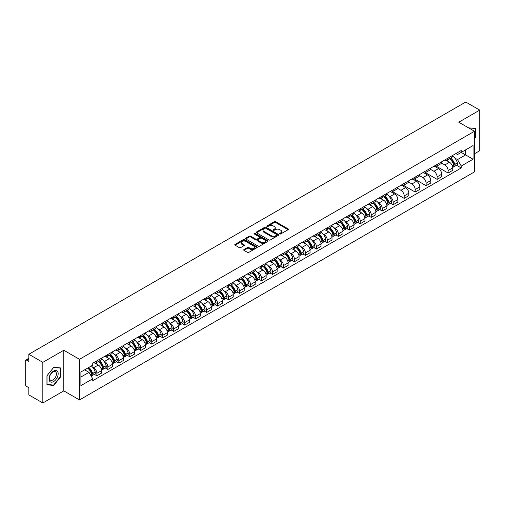 <?xml version="1.0" encoding="UTF-8"?>
<svg xmlns="http://www.w3.org/2000/svg" width="505" height="505" viewBox="0 0 505 505"><rect width="100%" height="100%" fill="white"/><g stroke="black" fill="none" stroke-linecap="round" stroke-linejoin="round"><path stroke-width="0.76" d="M279.82 233.929A0.682 0.398 0 0 0 280.786 233.929L288.121 229.693A0.978 0.562 0 0 0 288.405 229.295A0.978 0.562 0 0 0 288.121 228.891L275.692 221.72A0.978 0.562 0 0 0 274.31 221.72L266.975 225.956A0.682 0.398 0 0 0 267.94 226.511L268.887 225.962A3.125 1.805 0 0 1 273.306 225.962L274.348 226.562A3.125 1.805 0 0 1 275.263 227.837A3.125 1.805 0 0 1 274.348 229.112L273.394 229.661A0.682 0.398 0 0 0 274.36 230.217L275.313 229.674A3.125 1.805 0 0 1 279.732 229.674L280.767 230.267A3.125 1.805 0 0 1 281.683 231.549A3.125 1.805 0 0 1 280.767 232.824L279.82 233.367A0.682 0.398 0 0 0 279.82 233.929L279.82 233.367M243.991 249.546A0.978 0.562 0 0 0 243.707 249.943A0.978 0.562 0 0 0 243.991 250.347L247.482 252.361A0.978 0.562 0 0 0 248.864 252.361L257.013 247.652A0.978 0.562 0 0 0 257.298 247.254A0.978 0.562 0 0 0 257.013 246.857L244.578 239.679A0.978 0.562 0 0 0 243.202 239.679L235.052 244.382A0.978 0.562 0 0 0 234.762 244.78A0.978 0.562 0 0 0 235.052 245.184L239.263 247.614A0.978 0.562 0 0 0 240.645 247.614L244.13 245.6A0.978 0.562 0 0 0 244.42 245.203A0.978 0.562 0 0 0 244.13 244.805L242.04 243.599A2.613 1.509 0 0 1 241.276 242.533A2.613 1.509 0 0 1 242.892 241.137A2.613 1.509 0 0 1 245.739 241.466L253.92 246.188A2.613 1.509 0 0 1 254.684 247.254A2.613 1.509 0 0 1 253.074 248.649A2.613 1.509 0 0 1 250.227 248.321L248.864 247.532A0.978 0.562 0 0 0 247.482 247.532L243.991 249.546L243.991 250.347M79.493 359.308L63.807 350.249L42.837 362.356L28.835 354.27L465.749 102.023L479.75 110.109L458.786 122.21L474.473 131.268L79.493 359.308L79.493 399.928L474.473 171.889L474.473 131.268M268.957 239.957A0.978 0.562 0 0 0 270.339 239.957L278.489 235.254A0.978 0.562 0 0 0 278.773 234.857A0.978 0.562 0 0 0 278.489 234.459L266.059 227.282A0.978 0.562 0 0 0 264.677 227.282L256.527 231.984A0.978 0.562 0 0 0 256.243 232.382A0.978 0.562 0 0 0 256.527 232.78L268.957 239.957M254.419 234.074A0.682 0.398 0 0 1 255.113 234.175L267.738 241.459L259.602 246.156A0.978 0.562 0 0 1 258.219 246.156L245.79 238.979L245.79 238.183A0.978 0.562 0 0 0 245.506 238.581A0.978 0.562 0 0 0 245.79 238.979M245.79 238.183L249.274 236.17A0.978 0.562 0 0 1 250.657 236.17L255.7 239.08A0.978 0.562 0 0 0 257.083 239.08L259.393 237.748A0.978 0.562 0 0 0 259.677 237.35A0.978 0.562 0 0 0 259.393 236.946L254.148 233.916A0.682 0.398 0 0 1 255.113 233.361L267.751 240.658A0.978 0.562 0 0 1 268.035 241.055A0.978 0.562 0 0 1 267.751 241.453L267.751 240.658M42.837 362.356L42.837 402.977L28.835 394.891L28.835 387.701L26.658 386.445A1.988 1.149 -120 0 1 25.25 384.008L25.25 361.018A1.988 1.149 -120 0 1 25.66 360.103L28.835 358.272M474.473 153.772L479.75 150.73L479.75 110.109M42.837 402.977L63.807 390.87L79.493 399.928M28.835 354.27L28.835 361.46L26.658 360.204A1.988 1.149 -120 0 0 25.66 360.103M448.087 158.078A4.577 2.645 60 0 1 447.14 160.136L451.786 157.453A4.577 2.645 -120 0 0 452.733 155.401M441.503 163.008L444.854 164.946A4.577 2.645 60 0 1 448.093 170.551L452.733 167.868A4.577 2.645 -120 0 0 449.494 162.263L446.174 160.344M452.733 167.868L452.733 170.349L448.093 173.026L436.453 166.309M447.14 160.136A4.577 2.645 60 0 1 444.886 159.927M448.093 170.551L448.093 173.026M437.115 164.415A4.577 2.645 60 0 1 436.168 166.473L440.808 163.79A4.577 2.645 -120 0 0 441.755 161.733M425.475 172.647L437.115 179.363L441.755 176.681L441.755 174.206A4.577 2.645 -120 0 0 438.523 168.601L435.196 166.682M436.168 166.473A4.577 2.645 60 0 1 433.915 166.265M430.525 169.345L433.877 171.283A4.577 2.645 60 0 1 437.115 176.889L437.115 179.363M426.138 170.753A4.577 2.645 60 0 1 425.191 172.805L429.837 170.128A4.577 2.645 -120 0 0 430.784 168.07M414.498 178.978L426.138 185.701L430.784 183.018L430.784 180.544A4.577 2.645 -120 0 0 427.546 174.938L424.225 173.019M425.191 172.805A4.577 2.645 60 0 1 422.938 172.603M419.548 175.683L422.9 177.615A4.577 2.645 60 0 1 426.138 183.22L426.138 185.701M415.16 177.091A4.577 2.645 60 0 1 414.214 179.142L418.86 176.466A4.577 2.645 -120 0 0 419.806 174.408M403.52 185.316L415.16 192.039L419.806 189.356L419.806 186.882A4.577 2.645 -120 0 0 416.568 181.276L413.248 179.357M414.214 179.142A4.577 2.645 60 0 1 411.96 178.94M408.57 182.021L411.928 183.953A4.577 2.645 60 0 1 415.16 189.558L415.16 192.039M404.189 183.429A4.577 2.645 60 0 1 403.242 185.48L407.882 182.797A4.577 2.645 -120 0 0 408.829 180.746M392.549 191.654L404.189 198.377L408.829 195.694L408.829 193.213A4.577 2.645 -120 0 0 405.597 187.607L402.27 185.689M403.242 185.48A4.577 2.645 60 0 1 400.989 185.272M397.599 188.352L400.951 190.29A4.577 2.645 60 0 1 404.189 195.896L404.189 198.377M393.212 189.76A4.577 2.645 60 0 1 392.265 191.818L396.905 189.135A4.577 2.645 -120 0 0 397.858 187.084M390.693 203.256L393.212 204.708L397.858 202.032L397.858 199.551A4.577 2.645 -120 0 0 394.62 193.945L391.293 192.026M392.265 191.818A4.577 2.645 60 0 1 390.012 191.61M388.806 195.953L389.974 196.628A4.577 2.645 60 0 1 393.212 202.234L393.212 204.708M382.234 196.098A4.577 2.645 60 0 1 381.288 198.156L385.934 195.473A4.577 2.645 -120 0 0 386.88 193.421M379.716 209.594L382.234 211.046L386.88 208.369L386.88 205.889A4.577 2.645 -120 0 0 383.642 200.283L380.322 198.364M381.288 198.156A4.577 2.645 60 0 1 379.034 197.947M377.828 202.29L379.002 202.966A4.577 2.645 60 0 1 382.234 208.571L382.234 211.046M371.263 202.436A4.577 2.645 60 0 1 370.31 204.493L374.956 201.811A4.577 2.645 -120 0 0 375.903 199.753M368.745 215.932L371.263 217.384L375.903 214.701L375.903 212.226A4.577 2.645 -120 0 0 372.671 206.621L369.344 204.702M370.31 204.493A4.577 2.645 60 0 1 368.063 204.285M366.851 208.628L368.025 209.304A4.577 2.645 60 0 1 371.263 214.909L371.263 217.384M360.286 208.773A4.577 2.645 60 0 1 359.339 210.825L363.979 208.148A4.577 2.645 -120 0 0 364.926 206.09M357.767 222.269L360.286 223.721L364.932 221.038L364.932 218.564A4.577 2.645 -120 0 0 361.694 212.959L358.367 211.039M359.339 210.825A4.577 2.645 60 0 1 357.085 210.623M355.88 214.96L357.048 215.635A4.577 2.645 60 0 1 360.286 221.24L360.286 223.721M349.308 215.111A4.577 2.645 60 0 1 348.362 217.163L353.008 214.486A4.577 2.645 -120 0 0 353.954 212.428M346.79 228.601L349.308 230.059L353.954 227.376L353.954 224.902A4.577 2.645 -120 0 0 350.716 219.296L347.396 217.377M348.362 217.163A4.577 2.645 60 0 1 346.108 216.961M344.902 221.297L346.077 221.973A4.577 2.645 60 0 1 349.308 227.578L349.308 230.059M338.331 221.449A4.577 2.645 60 0 1 337.384 223.5L342.03 220.818A4.577 2.645 -120 0 0 342.977 218.766M335.819 234.939L338.337 236.397L342.977 233.714L342.977 231.233A4.577 2.645 -120 0 0 339.739 225.628L336.418 223.709M337.384 223.5A4.577 2.645 60 0 1 335.131 223.292M333.925 227.635L335.099 228.31A4.577 2.645 60 0 1 338.337 233.916L338.337 236.397M327.36 227.78A4.577 2.645 60 0 1 326.413 229.838L331.053 227.155A4.577 2.645 -120 0 0 332 225.104M324.841 241.276L327.36 242.728L332 240.052L332 237.571A4.577 2.645 -120 0 0 328.768 231.965L325.441 230.046M326.413 229.838A4.577 2.645 60 0 1 324.159 229.63M322.954 233.973L324.122 234.648A4.577 2.645 60 0 1 327.36 240.254L327.36 242.728M316.382 234.118A4.577 2.645 60 0 1 315.436 236.176L320.082 233.493A4.577 2.645 -120 0 0 321.029 231.441M313.864 247.614L316.382 249.066L321.029 246.389L321.029 243.909A4.577 2.645 -120 0 0 317.79 238.303L314.47 236.384M315.436 236.176A4.577 2.645 60 0 1 313.182 235.968M311.976 240.311L313.144 240.986A4.577 2.645 60 0 1 316.382 246.591L316.382 249.066M305.405 240.456A4.577 2.645 60 0 1 304.458 242.514L309.104 239.831A4.577 2.645 -120 0 0 310.051 237.773M302.893 253.952L305.405 255.404L310.051 252.721L310.051 250.246A4.577 2.645 -120 0 0 306.813 244.641L303.492 242.722M304.458 242.514A4.577 2.645 60 0 1 302.205 242.305M300.999 246.642L302.173 247.324A4.577 2.645 60 0 1 305.405 252.929L305.405 255.404M294.434 246.793A4.577 2.645 60 0 1 293.487 248.845L298.127 246.169A4.577 2.645 -120 0 0 299.074 244.111M291.915 260.29L294.434 261.741L299.074 259.059L299.074 256.584A4.577 2.645 -120 0 0 295.842 250.979L292.515 249.06M293.487 248.845A4.577 2.645 60 0 1 291.233 248.643M290.028 252.98L291.196 253.655A4.577 2.645 60 0 1 294.434 259.261L294.434 261.741M283.457 253.131A4.577 2.645 60 0 1 282.51 255.183L287.149 252.506A4.577 2.645 -120 0 0 288.102 250.448M280.938 266.621L283.457 268.079L288.102 265.396L288.102 262.922A4.577 2.645 -120 0 0 284.864 257.316L281.537 255.397M282.51 255.183A4.577 2.645 60 0 1 280.256 254.975M279.05 259.317L280.218 259.993A4.577 2.645 60 0 1 283.457 265.598L283.457 268.079M272.479 259.469A4.577 2.645 60 0 1 271.532 261.521L276.178 258.838A4.577 2.645 -120 0 0 277.125 256.786M269.96 272.959L272.479 274.417L277.125 271.734L277.125 269.253A4.577 2.645 -120 0 0 273.887 263.648L270.566 261.729M271.532 261.521A4.577 2.645 60 0 1 269.279 261.312M268.073 265.655L269.247 266.331A4.577 2.645 60 0 1 272.479 271.936L272.479 274.417M261.508 265.8A4.577 2.645 60 0 1 260.555 267.858L265.201 265.175A4.577 2.645 -120 0 0 266.148 263.124M258.989 279.297L261.508 280.748L266.148 278.072L266.148 275.591A4.577 2.645 -120 0 0 262.916 269.986L259.589 268.067M260.555 267.858A4.577 2.645 60 0 1 258.308 267.65M257.095 271.993L258.27 272.668A4.577 2.645 60 0 1 261.508 278.274L261.508 280.748M250.53 272.138A4.577 2.645 60 0 1 249.584 274.196L254.223 271.513A4.577 2.645 -120 0 0 255.17 269.462M248.012 285.634L250.53 287.086L255.177 284.41L255.177 281.929A4.577 2.645 -120 0 0 251.938 276.323L248.611 274.404M249.584 274.196A4.577 2.645 60 0 1 247.33 273.988M246.124 278.331L247.292 279.006A4.577 2.645 60 0 1 250.53 284.612L250.53 287.086M239.553 278.476A4.577 2.645 60 0 1 238.606 280.534L243.252 277.851A4.577 2.645 -120 0 0 244.199 275.793M237.034 291.972L239.553 293.424L244.199 290.741L244.199 288.267A4.577 2.645 -120 0 0 240.961 282.661L237.64 280.742M238.606 280.534A4.577 2.645 60 0 1 236.353 280.325M235.147 284.662L236.321 285.344A4.577 2.645 60 0 1 239.553 290.949L239.553 293.424M228.576 284.814A4.577 2.645 60 0 1 227.629 286.865L232.275 284.189A4.577 2.645 -120 0 0 233.222 282.131M226.063 298.31L228.582 299.762L233.222 297.079L233.222 294.604A4.577 2.645 -120 0 0 229.983 288.999L226.663 287.08M227.629 286.865A4.577 2.645 60 0 1 225.375 286.663M224.169 291L225.344 291.675A4.577 2.645 60 0 1 228.582 297.281L228.582 299.762M217.605 291.151A4.577 2.645 60 0 1 216.658 293.203L221.297 290.52A4.577 2.645 -120 0 0 222.244 288.469M215.086 304.641L217.605 306.099L222.244 303.417L222.244 300.942A4.577 2.645 -120 0 0 219.012 295.337L215.685 293.418M216.658 293.203A4.577 2.645 60 0 1 214.404 292.995M213.198 297.338L214.366 298.013A4.577 2.645 60 0 1 217.605 303.619L217.605 306.099M206.627 297.489A4.577 2.645 60 0 1 205.68 299.541L210.326 296.858A4.577 2.645 -120 0 0 211.273 294.806M204.108 310.979L206.627 312.437L211.273 309.754L211.273 307.274A4.577 2.645 -120 0 0 208.035 301.668L204.714 299.749M205.68 299.541A4.577 2.645 60 0 1 203.427 299.332M202.221 303.675L203.389 304.351A4.577 2.645 60 0 1 206.627 309.956L206.627 312.437M195.65 303.821A4.577 2.645 60 0 1 194.703 305.878L199.349 303.196A4.577 2.645 -120 0 0 200.296 301.144M193.137 317.317L195.65 318.769L200.296 316.092L200.296 313.611A4.577 2.645 -120 0 0 197.057 308.006L193.737 306.087M194.703 305.878A4.577 2.645 60 0 1 192.449 305.67M191.243 310.013L192.418 310.689A4.577 2.645 60 0 1 195.65 316.294L195.65 318.769M184.678 310.158A4.577 2.645 60 0 1 183.732 312.216L188.371 309.533A4.577 2.645 -120 0 0 189.318 307.482M182.16 323.654L184.678 325.106L189.318 322.43L189.318 319.949A4.577 2.645 -120 0 0 186.086 314.344L182.759 312.425M183.732 312.216A4.577 2.645 60 0 1 181.478 312.008M180.272 316.351L181.44 317.026A4.577 2.645 60 0 1 184.678 322.632L184.678 325.106M173.701 316.496A4.577 2.645 60 0 1 172.754 318.554L177.394 315.871A4.577 2.645 -120 0 0 178.347 313.813M171.182 329.992L173.701 331.444L178.347 328.761L178.347 326.287A4.577 2.645 -120 0 0 175.109 320.681L171.782 318.762M172.754 318.554A4.577 2.645 60 0 1 170.501 318.346M169.295 322.682L170.463 323.364A4.577 2.645 60 0 1 173.701 328.97L173.701 331.444M162.724 322.834A4.577 2.645 60 0 1 161.777 324.885L166.423 322.209A4.577 2.645 -120 0 0 167.37 320.151M160.205 336.33L162.724 337.782L167.37 335.099L167.37 332.625A4.577 2.645 -120 0 0 164.131 327.019L160.811 325.1M161.777 324.885A4.577 2.645 60 0 1 159.523 324.683M158.317 329.02L159.492 329.696A4.577 2.645 60 0 1 162.724 335.301L162.724 337.782M151.752 329.172A4.577 2.645 60 0 1 150.799 331.223L155.445 328.54A4.577 2.645 -120 0 0 156.392 326.489M149.234 342.661L151.752 344.12L156.392 341.437L156.392 338.956A4.577 2.645 -120 0 0 153.16 333.351L149.834 331.431M150.799 331.223A4.577 2.645 60 0 1 148.552 331.015M147.34 335.358L148.514 336.033A4.577 2.645 60 0 1 151.752 341.639L151.752 344.12M140.775 335.509A4.577 2.645 60 0 1 139.828 337.561L144.468 334.878A4.577 2.645 -120 0 0 145.421 332.827M138.256 348.999L140.775 350.457L145.421 347.775L145.421 345.294A4.577 2.645 -120 0 0 142.183 339.688L138.856 337.769M139.828 337.561A4.577 2.645 60 0 1 137.575 337.353M136.369 341.696L137.537 342.371A4.577 2.645 60 0 1 140.775 347.977L140.775 350.457M129.798 341.841A4.577 2.645 60 0 1 128.851 343.899L133.497 341.216A4.577 2.645 -120 0 0 134.444 339.164M127.279 355.337L129.798 356.789L134.444 354.112L134.444 351.631A4.577 2.645 -120 0 0 131.205 346.026L127.885 344.107M128.851 343.899A4.577 2.645 60 0 1 126.597 343.69M125.391 348.033L126.566 348.709A4.577 2.645 60 0 1 129.798 354.314L129.798 356.789M118.82 348.179A4.577 2.645 60 0 1 117.873 350.236L122.519 347.554A4.577 2.645 -120 0 0 123.466 345.496M116.308 361.675L118.826 363.127L123.466 360.45L123.466 357.969A4.577 2.645 -120 0 0 120.228 352.364L116.907 350.445M117.873 350.236A4.577 2.645 60 0 1 115.62 350.028M114.414 354.371L115.588 355.047A4.577 2.645 60 0 1 118.826 360.652L118.826 363.127M107.849 354.516A4.577 2.645 60 0 1 106.902 356.568L111.542 353.891A4.577 2.645 -120 0 0 112.489 351.834M105.33 368.012L107.849 369.464L112.489 366.781L112.489 364.307A4.577 2.645 -120 0 0 109.257 358.702L105.93 356.783M106.902 356.568A4.577 2.645 60 0 1 104.649 356.366M103.443 360.703L104.611 361.378A4.577 2.645 60 0 1 107.849 366.99L107.849 369.464M96.872 360.854A4.577 2.645 60 0 1 95.925 362.906L100.571 360.229A4.577 2.645 -120 0 0 101.518 358.171M94.353 374.35L96.872 375.802L101.518 373.119L101.518 370.645A4.577 2.645 -120 0 0 98.279 365.039L94.959 363.12M95.925 362.906A4.577 2.645 60 0 1 93.671 362.704M92.465 367.04L93.633 367.716A4.577 2.645 60 0 1 96.872 373.321L96.872 375.802M455.863 153.589L457.517 154.543L473.065 145.566L465.61 149.871L465.61 154.909L457.517 159.58L454.658 157.932M80.901 377.02L88.994 372.349L92.724 378.807L80.901 385.631L80.901 371.983L92.724 365.159L92.724 363.247L461.248 150.484L461.248 152.39L473.065 159.214L461.248 166.044L457.517 159.58M473.065 145.566L473.065 159.214M92.724 378.807L92.724 380.713L461.248 167.95L461.248 166.044M474.473 138.761L475.634 137.322L475.634 128.27L468.646 127.904M63.807 350.249L63.807 390.87M46.952 384.816L53.745 385.422L60.531 376.976L60.531 367.924L53.745 367.318L46.952 375.764L46.952 384.816M88.994 372.349L84.632 369.83M456.545 165.236L461.248 167.95M475.281 137.114L475.634 137.322M53.025 385.006L53.745 385.422M60.183 376.774L60.531 376.976M280.092 234.023L280.767 233.632A3.125 1.805 0 0 0 281.683 232.357L281.683 231.549M275.263 227.837L275.263 228.651A3.125 1.805 0 0 1 274.348 229.927L273.666 230.318M288.109 229.699L275.692 222.528A0.978 0.562 0 0 0 274.31 222.528L267.246 226.606M278.489 234.459L278.489 235.254L266.059 228.09A0.978 0.562 0 0 0 264.677 228.09L256.54 232.786L256.527 231.984M276.759 235.134A0.682 0.398 0 0 0 276.759 234.579L265.851 228.279A0.682 0.398 0 0 0 264.885 228.279L263.881 228.853A3.125 1.805 0 0 0 262.966 230.129A3.125 1.805 0 0 0 263.881 231.404L271.343 235.715A3.125 1.805 0 0 0 275.762 235.715L276.759 235.134L276.759 235.949A0.682 0.398 0 0 0 276.961 235.665L276.961 234.857M262.966 230.129L262.966 230.943A3.125 1.805 0 0 0 263.881 232.218L263.881 231.404M276.759 235.949L275.762 236.523A3.125 1.805 0 0 1 271.343 236.523L263.881 232.218M245.802 238.991L249.274 236.984L249.274 236.17M259.677 237.35L259.677 238.158A0.978 0.562 0 0 1 259.393 238.556L257.083 239.894A0.978 0.562 0 0 1 255.7 239.894L250.657 236.984A0.978 0.562 0 0 0 249.274 236.984M260.927 242.103A2.613 1.509 0 0 0 263.78 242.432A2.613 1.509 0 0 0 265.39 241.036A2.613 1.509 0 0 0 264.626 239.97L261.741 238.303A0.978 0.562 0 0 0 260.359 238.303L258.049 239.641A0.978 0.562 0 0 0 257.758 240.039A0.978 0.562 0 0 0 258.049 240.437L260.927 242.103L260.927 242.911A2.613 1.509 0 0 0 263.78 243.24A2.613 1.509 0 0 0 265.39 241.844L265.39 241.036M257.758 240.039L257.758 240.853A0.978 0.562 0 0 0 258.049 241.251L258.049 240.437M260.927 242.911L258.049 241.251M254.684 247.254L254.684 248.069A2.613 1.509 0 0 1 253.074 249.464A2.613 1.509 0 0 1 250.227 249.135L248.864 248.346A0.978 0.562 0 0 0 247.482 248.346L244.003 250.354M241.276 242.533L241.276 243.341A2.613 1.509 0 0 0 242.04 244.407L242.04 243.599M244.117 245.607L242.04 244.407M257.001 247.658L244.578 240.494A0.978 0.562 0 0 0 243.202 240.494L235.065 245.19M449.816 158.589A6.268 3.617 60 0 1 449.848 158.608A6.268 3.617 60 0 1 453.976 164.232L454.008 164.365A1.218 0.701 60 0 1 453.818 165.318A1.218 0.701 60 0 1 453.793 165.337M449.545 158.747A7.562 4.368 60 0 1 453.698 164.99L453.736 165.116A2.512 1.452 60 0 1 453.338 167.092L452.714 167.452M453.768 166.536A2.512 1.452 -120 0 0 454.462 166.442A2.512 1.452 -120 0 0 454.86 164.466L454.822 164.34A7.562 4.368 -120 0 0 450.668 158.097M452.638 156.203A7.562 4.368 60 0 1 457.391 162.856L457.429 162.982A2.512 1.452 60 0 1 457.031 164.958L454.462 166.442M446.963 160.224A7.562 4.368 60 0 1 448.541 161.714M452.221 161.726L453.181 162.282M468.659 127.916L475.281 128.447L475.281 137.221L474.473 138.225M474.845 128.194L475.281 128.447M57.564 371.364A6.47 3.737 120 0 0 51.314 373.037A6.47 3.737 120 0 0 49.642 381.218A6.47 3.737 120 0 0 55.891 379.539A6.47 3.737 120 0 0 57.564 371.364M55.96 372.185A4.898 2.828 120 0 0 55.411 371.68A4.898 2.828 120 0 0 50.853 373.965A4.898 2.828 120 0 0 49.963 379.646A4.898 2.828 120 0 0 50.513 380.158A4.898 2.828 120 0 0 55.07 377.873A4.898 2.828 120 0 0 55.96 372.185M53.606 385.062L47.028 384.469L47.028 375.701L53.606 367.52L60.183 368.107L60.183 376.875L53.606 385.062M59.748 367.855L60.183 368.107M383.964 196.609A6.268 3.617 60 0 1 383.996 196.628A6.268 3.617 60 0 1 388.118 202.252L388.156 202.385A1.218 0.701 60 0 1 387.966 203.338A1.218 0.701 60 0 1 387.935 203.357M383.693 196.767A7.562 4.368 60 0 1 387.846 203.01L387.884 203.136A2.512 1.452 60 0 1 387.486 205.112L386.862 205.472M387.916 204.557A2.512 1.452 -120 0 0 388.61 204.462A2.512 1.452 -120 0 0 389.008 202.486L388.97 202.36A7.562 4.368 -120 0 0 384.816 196.117M386.786 194.223A7.562 4.368 60 0 1 391.539 200.876L391.577 201.003A2.512 1.452 60 0 1 391.179 202.978L388.61 204.462M381.111 198.244A7.562 4.368 60 0 1 382.689 199.734M386.369 199.74L387.329 200.302M372.987 202.947A6.268 3.617 60 0 1 373.018 202.966A6.268 3.617 60 0 1 377.147 208.59L377.184 208.716A1.218 0.701 60 0 1 376.989 209.676A1.218 0.701 60 0 1 376.964 209.689M372.715 203.105A7.562 4.368 60 0 1 376.869 209.341L376.907 209.474A2.512 1.452 60 0 1 376.509 211.443L375.884 211.81M376.938 210.888A2.512 1.452 -120 0 0 377.633 210.793A2.512 1.452 -120 0 0 378.03 208.824L377.992 208.691A7.562 4.368 -120 0 0 373.839 202.454M375.808 200.561A7.562 4.368 60 0 1 380.562 207.214L380.6 207.34A2.512 1.452 60 0 1 380.202 209.316L377.633 210.793M370.133 204.582A7.562 4.368 60 0 1 371.712 206.072M375.392 206.078L376.358 206.633M362.016 209.285A6.268 3.617 60 0 1 362.047 209.304A6.268 3.617 60 0 1 366.169 214.928L366.207 215.054A1.218 0.701 60 0 1 366.011 216.014A1.218 0.701 60 0 1 365.986 216.026M361.738 209.442A7.562 4.368 60 0 1 365.891 215.679L365.929 215.812A2.512 1.452 60 0 1 365.532 217.781L364.907 218.141M365.961 217.226A2.512 1.452 -120 0 0 366.662 217.131A2.512 1.452 -120 0 0 367.059 215.162L367.021 215.029A7.562 4.368 -120 0 0 362.861 208.792M364.831 206.898A7.562 4.368 60 0 1 369.591 213.546L369.622 213.678A2.512 1.452 60 0 1 369.231 215.648L366.662 217.131M359.162 210.913A7.562 4.368 60 0 1 360.74 212.403M364.414 212.416L365.38 212.971M351.038 215.622A6.268 3.617 60 0 1 351.07 215.635A6.268 3.617 60 0 1 355.192 221.266L355.23 221.392A1.218 0.701 60 0 1 355.04 222.351A1.218 0.701 60 0 1 355.009 222.364M350.76 215.78A7.562 4.368 60 0 1 354.92 222.017L354.958 222.149A2.512 1.452 60 0 1 354.56 224.119L353.936 224.479M354.99 223.564A2.512 1.452 -120 0 0 355.684 223.469A2.512 1.452 -120 0 0 356.082 221.499L356.044 221.367A7.562 4.368 -120 0 0 351.89 215.13M353.86 213.23A7.562 4.368 60 0 1 358.613 219.883L358.651 220.016A2.512 1.452 60 0 1 358.253 221.985L355.684 223.469M348.185 217.251A7.562 4.368 60 0 1 349.763 218.741M353.437 218.753L354.403 219.309M340.061 221.954A6.268 3.617 60 0 1 340.092 221.973A6.268 3.617 60 0 1 344.221 227.597L344.252 227.73A1.218 0.701 60 0 1 344.063 228.689A1.218 0.701 60 0 1 344.038 228.702M339.789 222.112A7.562 4.368 60 0 1 343.943 228.355L343.981 228.481A2.512 1.452 60 0 1 343.583 230.457L342.958 230.817M344.012 229.901A2.512 1.452 -120 0 0 344.707 229.807A2.512 1.452 -120 0 0 345.104 227.831L345.066 227.704A7.562 4.368 -120 0 0 340.913 221.468M342.882 219.568A7.562 4.368 60 0 1 347.636 226.221L347.674 226.354A2.512 1.452 60 0 1 347.276 228.323L344.707 229.807M337.207 223.589A7.562 4.368 60 0 1 338.786 225.078M342.466 225.091L343.425 225.647M329.083 228.292A6.268 3.617 60 0 1 329.115 228.31A6.268 3.617 60 0 1 333.243 233.935L333.281 234.067A1.218 0.701 60 0 1 333.085 235.021A1.218 0.701 60 0 1 333.06 235.04M328.812 228.449A7.562 4.368 60 0 1 332.965 234.692L333.003 234.819A2.512 1.452 60 0 1 332.606 236.794L331.981 237.154M333.035 236.239A2.512 1.452 -120 0 0 333.736 236.144A2.512 1.452 -120 0 0 334.133 234.168L334.095 234.042A7.562 4.368 -120 0 0 329.935 227.799M331.905 225.905A7.562 4.368 60 0 1 336.658 232.559L336.696 232.685A2.512 1.452 60 0 1 336.298 234.661L333.736 236.144M326.23 229.927A7.562 4.368 60 0 1 327.814 231.416M331.488 231.429L332.454 231.984M318.112 234.629A6.268 3.617 60 0 1 318.144 234.648A6.268 3.617 60 0 1 322.266 240.273L322.304 240.405A1.218 0.701 60 0 1 322.114 241.358A1.218 0.701 60 0 1 322.083 241.371M317.834 234.787A7.562 4.368 60 0 1 321.994 241.03L322.032 241.156A2.512 1.452 60 0 1 321.635 243.132L321.01 243.492M322.064 242.577A2.512 1.452 -120 0 0 322.758 242.482A2.512 1.452 -120 0 0 323.156 240.506L323.118 240.38A7.562 4.368 -120 0 0 318.964 234.137M320.934 232.243A7.562 4.368 60 0 1 325.687 238.897L325.725 239.023A2.512 1.452 60 0 1 325.327 240.999L322.758 242.482M315.259 236.264A7.562 4.368 60 0 1 316.837 237.754M320.511 237.76L321.477 238.322M307.135 240.967A6.268 3.617 60 0 1 307.166 240.986A6.268 3.617 60 0 1 311.288 246.61L311.326 246.737A1.218 0.701 60 0 1 311.137 247.696A1.218 0.701 60 0 1 311.105 247.709M306.863 241.125A7.562 4.368 60 0 1 311.017 247.362L311.055 247.494A2.512 1.452 60 0 1 310.657 249.464L310.032 249.83M311.086 248.908A2.512 1.452 -120 0 0 311.781 248.814A2.512 1.452 -120 0 0 312.178 246.844L312.14 246.711A7.562 4.368 -120 0 0 307.987 240.475M309.956 238.581A7.562 4.368 60 0 1 314.71 245.234L314.748 245.361A2.512 1.452 60 0 1 314.35 247.336L311.781 248.814M304.281 242.596A7.562 4.368 60 0 1 305.86 244.092M309.54 244.098L310.499 244.654M296.157 247.305A6.268 3.617 60 0 1 296.189 247.324A6.268 3.617 60 0 1 300.317 252.948L300.355 253.074A1.218 0.701 60 0 1 300.159 254.034A1.218 0.701 60 0 1 300.134 254.047M295.886 247.463A7.562 4.368 60 0 1 300.039 253.699L300.077 253.832A2.512 1.452 60 0 1 299.68 255.801L299.055 256.161M300.109 255.246A2.512 1.452 -120 0 0 300.81 255.151A2.512 1.452 -120 0 0 301.201 253.182L301.169 253.049A7.562 4.368 -120 0 0 297.009 246.812M298.979 244.912A7.562 4.368 60 0 1 303.732 251.566L303.77 251.698A2.512 1.452 60 0 1 303.372 253.668L300.81 255.151M293.304 248.933A7.562 4.368 60 0 1 294.888 250.423M298.562 250.436L299.528 250.991M285.186 253.643A6.268 3.617 60 0 1 285.218 253.655A6.268 3.617 60 0 1 289.34 259.28L289.378 259.412A1.218 0.701 60 0 1 289.182 260.372A1.218 0.701 60 0 1 289.157 260.384M284.908 253.8A7.562 4.368 60 0 1 289.068 260.037L289.1 260.17A2.512 1.452 60 0 1 288.709 262.139L288.084 262.499M289.138 261.584A2.512 1.452 -120 0 0 289.832 261.489A2.512 1.452 -120 0 0 290.23 259.519L290.192 259.387A7.562 4.368 -120 0 0 286.038 253.15M288.008 251.25A7.562 4.368 60 0 1 292.761 257.904L292.799 258.036A2.512 1.452 60 0 1 292.401 260.006L289.832 261.489M282.333 255.271A7.562 4.368 60 0 1 283.911 256.761M287.585 256.774L288.551 257.329M274.209 259.974A6.268 3.617 60 0 1 274.24 259.993A6.268 3.617 60 0 1 278.362 265.617L278.4 265.75A1.218 0.701 60 0 1 278.211 266.709A1.218 0.701 60 0 1 278.179 266.722M273.937 260.132A7.562 4.368 60 0 1 278.091 266.375L278.129 266.501A2.512 1.452 60 0 1 277.731 268.477L277.106 268.837M278.16 267.921A2.512 1.452 -120 0 0 278.855 267.827A2.512 1.452 -120 0 0 279.252 265.851L279.214 265.725A7.562 4.368 -120 0 0 275.061 259.482M277.03 257.588A7.562 4.368 60 0 1 281.784 264.241L281.822 264.374A2.512 1.452 60 0 1 281.424 266.343L278.855 267.827M271.355 261.609A7.562 4.368 60 0 1 272.934 263.099M276.614 263.111L277.573 263.667M263.231 266.312A6.268 3.617 60 0 1 263.263 266.331A6.268 3.617 60 0 1 267.391 271.955L267.429 272.088A1.218 0.701 60 0 1 267.233 273.041A1.218 0.701 60 0 1 267.208 273.06M262.96 266.47A7.562 4.368 60 0 1 267.113 272.713L267.151 272.839A2.512 1.452 60 0 1 266.754 274.815L266.129 275.175M267.183 274.259A2.512 1.452 -120 0 0 267.877 274.164A2.512 1.452 -120 0 0 268.275 272.189L268.237 272.062A7.562 4.368 -120 0 0 264.083 265.819M266.053 263.926A7.562 4.368 60 0 1 270.806 270.579L270.844 270.705A2.512 1.452 60 0 1 270.446 272.681L267.877 274.164M260.378 267.947A7.562 4.368 60 0 1 261.956 269.436M265.636 269.449L266.602 270.005M252.26 272.649A6.268 3.617 60 0 1 252.292 272.668A6.268 3.617 60 0 1 256.414 278.293L256.452 278.425A1.218 0.701 60 0 1 256.256 279.379A1.218 0.701 60 0 1 256.231 279.391M251.982 272.807A7.562 4.368 60 0 1 256.136 279.044L256.174 279.177A2.512 1.452 60 0 1 255.776 281.152L255.151 281.512M256.205 280.597A2.512 1.452 -120 0 0 256.906 280.502A2.512 1.452 -120 0 0 257.304 278.526L257.266 278.4A7.562 4.368 -120 0 0 253.106 272.157M255.075 270.263A7.562 4.368 60 0 1 259.835 276.917L259.867 277.043A2.512 1.452 60 0 1 259.475 279.019L256.906 280.502M249.407 274.284A7.562 4.368 60 0 1 250.985 275.774M254.659 275.78L255.625 276.342M241.283 278.987A6.268 3.617 60 0 1 241.314 279.006A6.268 3.617 60 0 1 245.436 284.631L245.474 284.757A1.218 0.701 60 0 1 245.285 285.716A1.218 0.701 60 0 1 245.253 285.729M241.005 279.145A7.562 4.368 60 0 1 245.165 285.382L245.203 285.514A2.512 1.452 60 0 1 244.805 287.484L244.18 287.85M245.234 286.928A2.512 1.452 -120 0 0 245.929 286.834A2.512 1.452 -120 0 0 246.326 284.864L246.288 284.732A7.562 4.368 -120 0 0 242.135 278.495M244.104 276.601A7.562 4.368 60 0 1 248.858 283.248L248.896 283.381A2.512 1.452 60 0 1 248.498 285.357L245.929 286.834M238.429 280.616A7.562 4.368 60 0 1 240.008 282.112M243.681 282.118L244.647 282.674M230.305 285.325A6.268 3.617 60 0 1 230.337 285.344A6.268 3.617 60 0 1 234.465 290.968L234.497 291.095A1.218 0.701 60 0 1 234.307 292.054A1.218 0.701 60 0 1 234.282 292.067M230.034 285.483A7.562 4.368 60 0 1 234.187 291.72L234.225 291.852A2.512 1.452 60 0 1 233.828 293.822L233.203 294.181M234.257 293.266A2.512 1.452 -120 0 0 234.951 293.171A2.512 1.452 -120 0 0 235.349 291.202L235.311 291.069A7.562 4.368 -120 0 0 231.157 284.833M233.127 282.933A7.562 4.368 60 0 1 237.88 289.586L237.918 289.718A2.512 1.452 60 0 1 237.52 291.688L234.951 293.171M227.452 286.954A7.562 4.368 60 0 1 229.03 288.443M232.71 288.456L233.67 289.011M219.328 291.663A6.268 3.617 60 0 1 219.359 291.675A6.268 3.617 60 0 1 223.488 297.3L223.526 297.432A1.218 0.701 60 0 1 223.33 298.392A1.218 0.701 60 0 1 223.305 298.404M219.056 291.821A7.562 4.368 60 0 1 223.21 298.057L223.248 298.19A2.512 1.452 60 0 1 222.85 300.159L222.225 300.519M223.279 299.604A2.512 1.452 -120 0 0 223.98 299.509A2.512 1.452 -120 0 0 224.378 297.54L224.34 297.407A7.562 4.368 -120 0 0 220.18 291.17M222.149 289.27A7.562 4.368 60 0 1 226.903 295.924L226.941 296.056A2.512 1.452 60 0 1 226.543 298.026L223.98 299.509M216.475 293.291A7.562 4.368 60 0 1 218.059 294.781M221.733 294.794L222.699 295.349M208.357 297.994A6.268 3.617 60 0 1 208.388 298.013A6.268 3.617 60 0 1 212.51 303.638L212.548 303.77A1.218 0.701 60 0 1 212.359 304.723A1.218 0.701 60 0 1 212.327 304.742M208.079 298.152A7.562 4.368 60 0 1 212.239 304.395L212.277 304.521A2.512 1.452 60 0 1 211.879 306.497L211.254 306.857M212.308 305.942A2.512 1.452 -120 0 0 213.003 305.847A2.512 1.452 -120 0 0 213.4 303.871L213.362 303.745A7.562 4.368 -120 0 0 209.209 297.502M211.178 295.608A7.562 4.368 60 0 1 215.932 302.261L215.97 302.394A2.512 1.452 60 0 1 215.572 304.363L213.003 305.847M205.503 299.629A7.562 4.368 60 0 1 207.082 301.119M210.755 301.132L211.721 301.687M197.379 304.332A6.268 3.617 60 0 1 197.411 304.351A6.268 3.617 60 0 1 201.533 309.975L201.571 310.108A1.218 0.701 60 0 1 201.381 311.061A1.218 0.701 60 0 1 201.35 311.08M197.108 304.49A7.562 4.368 60 0 1 201.261 310.733L201.299 310.859A2.512 1.452 60 0 1 200.902 312.835L200.277 313.195M201.331 312.279A2.512 1.452 -120 0 0 202.025 312.185A2.512 1.452 -120 0 0 202.423 310.209L202.385 310.083A7.562 4.368 -120 0 0 198.231 303.84M200.201 301.946A7.562 4.368 60 0 1 204.954 308.599L204.992 308.725A2.512 1.452 60 0 1 204.594 310.701L202.025 312.185M194.526 305.967A7.562 4.368 60 0 1 196.104 307.457M199.784 307.469L200.744 308.025M186.402 310.67A6.268 3.617 60 0 1 186.433 310.689A6.268 3.617 60 0 1 190.562 316.313L190.6 316.446A1.218 0.701 60 0 1 190.404 317.399A1.218 0.701 60 0 1 190.379 317.411M186.13 310.827A7.562 4.368 60 0 1 190.284 317.064L190.322 317.197A2.512 1.452 60 0 1 189.924 319.173L189.299 319.532M190.353 318.617A2.512 1.452 -120 0 0 191.054 318.522A2.512 1.452 -120 0 0 191.445 316.547L191.414 316.42A7.562 4.368 -120 0 0 187.254 310.177M189.224 308.284A7.562 4.368 60 0 1 193.977 314.937L194.015 315.063A2.512 1.452 60 0 1 193.617 317.039L191.054 318.522M183.549 312.305A7.562 4.368 60 0 1 185.133 313.794M188.807 313.801L189.773 314.363M175.431 317.007A6.268 3.617 60 0 1 175.462 317.026A6.268 3.617 60 0 1 179.584 322.651L179.622 322.777A1.218 0.701 60 0 1 179.427 323.737A1.218 0.701 60 0 1 179.401 323.749M175.153 317.165A7.562 4.368 60 0 1 179.313 323.402L179.344 323.535A2.512 1.452 60 0 1 178.953 325.504L178.328 325.87M179.382 324.949A2.512 1.452 -120 0 0 180.077 324.854A2.512 1.452 -120 0 0 180.474 322.884L180.436 322.752A7.562 4.368 -120 0 0 176.283 316.515M178.252 314.621A7.562 4.368 60 0 1 183.006 321.268L183.044 321.401A2.512 1.452 60 0 1 182.646 323.377L180.077 324.854M172.577 318.636A7.562 4.368 60 0 1 174.156 320.132M177.829 320.138L178.795 320.694M164.453 323.345A6.268 3.617 60 0 1 164.485 323.364A6.268 3.617 60 0 1 168.607 328.989L168.645 329.115A1.218 0.701 60 0 1 168.455 330.074A1.218 0.701 60 0 1 168.424 330.087M164.182 323.503A7.562 4.368 60 0 1 168.335 329.74L168.373 329.872A2.512 1.452 60 0 1 167.976 331.842L167.351 332.202M168.405 331.286A2.512 1.452 -120 0 0 169.099 331.192A2.512 1.452 -120 0 0 169.497 329.222L169.459 329.09A7.562 4.368 -120 0 0 165.305 322.853M167.275 320.953A7.562 4.368 60 0 1 172.028 327.606L172.066 327.739A2.512 1.452 60 0 1 171.668 329.708L169.099 331.192M161.6 324.974A7.562 4.368 60 0 1 163.178 326.464M166.858 326.476L167.818 327.032M153.476 329.677A6.268 3.617 60 0 1 153.507 329.696A6.268 3.617 60 0 1 157.636 335.32L157.674 335.453A1.218 0.701 60 0 1 157.478 336.412A1.218 0.701 60 0 1 157.453 336.425M153.204 329.841A7.562 4.368 60 0 1 157.358 336.077L157.396 336.21A2.512 1.452 60 0 1 156.998 338.18L156.373 338.539M157.427 337.624A2.512 1.452 -120 0 0 158.122 337.529A2.512 1.452 -120 0 0 158.519 335.56L158.482 335.427A7.562 4.368 -120 0 0 154.328 329.191M156.297 327.291A7.562 4.368 60 0 1 161.051 333.944L161.089 334.076A2.512 1.452 60 0 1 160.691 336.046L158.122 337.529M150.623 331.312A7.562 4.368 60 0 1 152.201 332.801M155.881 332.814L156.847 333.369M142.505 336.014A6.268 3.617 60 0 1 142.536 336.033A6.268 3.617 60 0 1 146.658 341.658L146.696 341.79A1.218 0.701 60 0 1 146.501 342.743A1.218 0.701 60 0 1 146.475 342.762M142.227 336.172A7.562 4.368 60 0 1 146.381 342.415L146.418 342.541A2.512 1.452 60 0 1 146.021 344.517L145.396 344.877M146.456 343.962A2.512 1.452 -120 0 0 147.151 343.867A2.512 1.452 -120 0 0 147.548 341.891L147.511 341.765A7.562 4.368 -120 0 0 143.351 335.522M145.32 333.628A7.562 4.368 60 0 1 150.08 340.282L150.111 340.414A2.512 1.452 60 0 1 149.72 342.384L147.151 343.867M139.651 337.649A7.562 4.368 60 0 1 141.23 339.139M144.903 339.152L145.869 339.707M131.527 342.352A6.268 3.617 60 0 1 131.559 342.371A6.268 3.617 60 0 1 135.681 347.995L135.719 348.128A1.218 0.701 60 0 1 135.529 349.081A1.218 0.701 60 0 1 135.498 349.1M131.249 342.51A7.562 4.368 60 0 1 135.409 348.753L135.447 348.879A2.512 1.452 60 0 1 135.05 350.855L134.425 351.215M135.479 350.3A2.512 1.452 -120 0 0 136.173 350.205A2.512 1.452 -120 0 0 136.571 348.229L136.533 348.103A7.562 4.368 -120 0 0 132.379 341.86M134.349 339.966A7.562 4.368 60 0 1 139.102 346.619L139.14 346.746A2.512 1.452 60 0 1 138.742 348.721L136.173 350.205M128.674 343.987A7.562 4.368 60 0 1 130.252 345.477M133.926 345.489L134.892 346.045M120.55 348.69A6.268 3.617 60 0 1 120.581 348.709A6.268 3.617 60 0 1 124.71 354.333L124.741 354.466A1.218 0.701 60 0 1 124.552 355.419A1.218 0.701 60 0 1 124.527 355.432M120.278 348.848A7.562 4.368 60 0 1 124.432 355.084L124.47 355.217A2.512 1.452 60 0 1 124.072 357.193L123.447 357.553M124.501 356.637A2.512 1.452 -120 0 0 125.196 356.543A2.512 1.452 -120 0 0 125.594 354.567L125.556 354.434A7.562 4.368 -120 0 0 121.402 348.197M123.371 346.304A7.562 4.368 60 0 1 128.125 352.957L128.163 353.083A2.512 1.452 60 0 1 127.765 355.059L125.196 356.543M117.697 350.325A7.562 4.368 60 0 1 119.275 351.815M122.955 351.821L123.914 352.383M109.572 355.028A6.268 3.617 60 0 1 109.604 355.047A6.268 3.617 60 0 1 113.732 360.671L113.77 360.797A1.218 0.701 60 0 1 113.574 361.757A1.218 0.701 60 0 1 113.549 361.769M109.301 355.185A7.562 4.368 60 0 1 113.455 361.422L113.492 361.555A2.512 1.452 60 0 1 113.095 363.524L112.47 363.884M113.524 362.969A2.512 1.452 -120 0 0 114.225 362.874A2.512 1.452 -120 0 0 114.622 360.905L114.585 360.772A7.562 4.368 -120 0 0 110.425 354.535M112.394 352.641A7.562 4.368 60 0 1 117.147 359.289L117.185 359.421A2.512 1.452 60 0 1 116.788 361.397L114.225 362.874M106.719 356.656A7.562 4.368 60 0 1 108.304 358.152M111.977 358.159L112.943 358.714M98.601 361.365A6.268 3.617 60 0 1 98.633 361.378A6.268 3.617 60 0 1 102.755 367.009L102.793 367.135A1.218 0.701 60 0 1 102.603 368.094A1.218 0.701 60 0 1 102.572 368.107M98.323 361.523A7.562 4.368 60 0 1 102.483 367.76L102.521 367.892A2.512 1.452 60 0 1 102.124 369.862L101.499 370.222M102.553 369.306A2.512 1.452 -120 0 0 103.247 369.212A2.512 1.452 -120 0 0 103.645 367.242L103.607 367.11A7.562 4.368 -120 0 0 99.453 360.873M101.423 358.973A7.562 4.368 60 0 1 106.176 365.626L106.214 365.759A2.512 1.452 60 0 1 105.816 367.728L103.247 369.212M95.748 362.994A7.562 4.368 60 0 1 97.326 364.484M101 364.496L101.966 365.052M87.965 367.905A6.268 3.617 60 0 1 91.777 373.34L91.815 373.473A1.218 0.701 60 0 1 91.626 374.432A1.218 0.701 60 0 1 91.594 374.445M87.643 368.088A7.562 4.368 60 0 1 91.506 374.098L91.544 374.23A2.512 1.452 60 0 1 91.197 376.168M91.575 375.644A2.512 1.452 -120 0 0 92.27 375.55A2.512 1.452 -120 0 0 92.668 373.58L92.63 373.447A7.562 4.368 -120 0 0 88.773 367.438M91.336 365.955A7.562 4.368 60 0 1 95.199 371.964L95.237 372.097A2.512 1.452 60 0 1 94.839 374.066L92.27 375.55M85.074 369.572A7.562 4.368 60 0 1 86.349 370.822M90.029 370.834L90.988 371.39M107.849 366.99L112.489 364.307M118.826 360.652L123.466 357.969M129.798 354.314L134.444 351.631M140.775 347.977L145.421 345.294M151.752 341.639L156.392 338.956M162.724 335.301L167.37 332.625M173.701 328.97L178.347 326.287M184.678 322.632L189.318 319.949M195.65 316.294L200.296 313.611M206.627 309.956L211.273 307.274M217.605 303.619L222.244 300.942M228.582 297.281L233.222 294.604M239.553 290.949L244.199 288.267M250.53 284.612L255.177 281.929M261.508 278.274L266.148 275.591M272.479 271.936L277.125 269.253M283.457 265.598L288.102 262.922M294.434 259.261L299.074 256.584M305.405 252.929L310.051 250.246M316.382 246.591L321.029 243.909M327.36 240.254L332 237.571M338.337 233.916L342.977 231.233M349.308 227.578L353.954 224.902M360.286 221.24L364.932 218.564M371.263 214.909L375.903 212.226M382.234 208.571L386.88 205.889M393.212 202.234L397.858 199.551M404.189 195.896L408.829 193.213M415.16 189.558L419.806 186.882M426.138 183.22L430.784 180.544M437.115 176.889L441.755 174.206M96.872 373.321L101.518 370.645M93.633 367.716L98.279 365.039M104.611 361.378L109.257 358.702M115.588 355.047L120.228 352.364M126.566 348.709L131.205 346.026M137.537 342.371L142.183 339.688M148.514 336.033L153.16 333.351M159.492 329.696L164.131 327.019M170.463 323.364L175.109 320.681M181.44 317.026L186.086 314.344M192.418 310.689L197.057 308.006M203.389 304.351L208.035 301.668M214.366 298.013L219.012 295.337M225.344 291.675L229.983 288.999M236.321 285.344L240.961 282.661M247.292 279.006L251.938 276.323M258.27 272.668L262.916 269.986M269.247 266.331L273.887 263.648M280.218 259.993L284.864 257.316M291.196 253.655L295.842 250.979M302.173 247.324L306.813 244.641M313.144 240.986L317.79 238.303M324.122 234.648L328.768 231.965M335.099 228.31L339.739 225.628M346.077 221.973L350.716 219.296M357.048 215.635L361.694 212.959M368.025 209.304L372.671 206.621M379.002 202.966L383.642 200.283M389.974 196.628L394.62 193.945M400.951 190.29L405.597 187.607M411.928 183.953L416.568 181.276M422.9 177.615L427.546 174.938M433.877 171.283L438.523 168.601M444.854 164.946L449.494 162.263M28.835 358.941L26.658 360.204M280.767 233.632L280.767 232.824M273.394 230.217L273.394 229.661M274.348 229.927L274.348 229.112M266.975 226.511L266.975 225.956M274.31 222.528L274.31 221.72M275.692 222.528L275.692 221.72M288.121 229.693L288.121 228.891M264.677 228.09L264.677 227.282M266.059 228.09L266.059 227.282M271.343 236.523L271.343 235.715M275.762 236.523L275.762 235.715M250.657 236.984L250.657 236.17M255.7 239.894L255.7 239.08M257.083 239.894L257.083 239.08M259.393 238.556L259.393 237.748M255.113 234.175L255.113 233.361M247.482 248.346L247.482 247.532M248.864 248.346L248.864 247.532M250.227 249.135L250.227 248.321M244.13 245.6L244.13 244.805M235.052 245.184L235.052 244.382M243.202 240.494L243.202 239.679M244.578 240.494L244.578 239.679M257.013 247.652L257.013 246.857M452.36 165.911L453.736 165.116M454.86 164.466L457.429 162.982M454.822 164.34L457.391 162.856M452.316 165.785L454.071 164.763M386.508 203.932L387.884 203.136M389.008 202.486L391.577 201.003M388.97 202.36L391.539 200.876M386.458 203.805L388.219 202.783M375.531 210.269L376.907 209.474M378.03 208.824L380.6 207.34M377.992 208.691L380.562 207.214M376.869 209.335L377.241 209.12M375.486 210.143L376.869 209.341M364.553 216.607L365.929 215.812M367.059 215.162L369.622 213.678M367.021 215.029L369.591 213.546M364.509 216.481L366.264 215.452M353.582 222.939L354.958 222.149M356.082 221.499L358.651 220.016M356.044 221.367L358.613 219.883M353.532 222.819L355.293 221.79M342.605 229.276L343.981 228.481M345.104 227.831L347.674 226.354M345.066 227.704L347.636 226.221M342.56 229.156L344.315 228.127M331.627 235.614L333.003 234.819M334.133 234.168L336.696 232.685M334.095 234.042L336.658 232.559M332.965 234.68L333.338 234.465M331.583 235.488L332.965 234.692M320.656 241.952L322.032 241.156M323.156 240.506L325.725 239.023M323.118 240.38L325.687 238.897M321.988 241.018L322.36 240.803M320.606 241.826L321.994 241.03M309.679 248.29L311.055 247.494M312.178 246.844L314.748 245.361M312.14 246.711L314.71 245.234M309.634 248.163L311.389 247.141M298.701 254.627L300.077 253.832M301.201 253.182L303.77 251.698M301.169 253.049L303.732 251.566M298.657 254.501L300.412 253.472M287.724 260.959L289.1 260.17M290.23 259.519L292.799 258.036M290.192 259.387L292.761 257.904M289.062 260.031L289.434 259.81M287.68 260.839L289.068 260.037M276.753 267.296L278.129 266.501M279.252 265.851L281.822 264.374M279.214 265.725L281.784 264.241M278.085 266.362L278.463 266.148M276.702 267.17L278.091 266.375M265.775 273.634L267.151 272.839M268.275 272.189L270.844 270.705M268.237 272.062L270.806 270.579M265.731 273.508L267.486 272.485M254.798 279.972L256.174 279.177M257.304 278.526L259.867 277.043M257.266 278.4L259.835 276.917M254.754 279.846L256.508 278.823M243.827 286.31L245.203 285.514M246.326 284.864L248.896 283.381M246.288 284.732L248.858 283.248M245.159 285.375L245.537 285.161M243.776 286.183L245.165 285.382M232.849 292.647L234.225 291.852M235.349 291.202L237.918 289.718M235.311 291.069L237.88 289.586M234.187 291.713L234.56 291.492M232.805 292.521L234.187 291.72M221.872 298.979L223.248 298.19M224.378 297.54L226.941 296.056M224.34 297.407L226.903 295.924M221.828 298.859L223.582 297.83M210.901 305.317L212.277 304.521M213.4 303.871L215.97 302.394M213.362 303.745L215.932 302.261M210.85 305.19L212.605 304.168M199.923 311.654L201.299 310.859M202.423 310.209L204.992 308.725M202.385 310.083L204.954 308.599M199.879 311.528L201.634 310.506M188.946 317.992L190.322 317.197M191.445 316.547L194.015 315.063M191.414 316.42L193.977 314.937M190.284 317.058L190.656 316.843M188.902 317.866L190.284 317.064M177.975 324.33L179.344 323.535M180.474 322.884L183.044 321.401M180.436 322.752L183.006 321.268M177.924 324.204L179.679 323.181M166.997 330.668L168.373 329.872M169.497 329.222L172.066 327.739M169.459 329.09L172.028 327.606M166.947 330.541L168.708 329.512M156.02 336.999L157.396 336.21M158.519 335.56L161.089 334.076M158.482 335.427L161.051 333.944M155.976 336.879L157.73 335.85M145.042 343.337L146.418 342.541M147.548 341.891L150.111 340.414M147.511 341.765L150.08 340.282M146.381 342.403L146.753 342.188M144.998 343.211L146.381 342.415M134.071 349.675L135.447 348.879M136.571 348.229L139.14 346.746M136.533 348.103L139.102 346.619M135.403 348.74L135.782 348.526M134.021 349.548L135.409 348.753M123.094 356.012L124.47 355.217M125.594 354.567L128.163 353.083M125.556 354.434L128.125 352.957M123.05 355.886L124.804 354.863M112.116 362.35L113.492 361.555M114.622 360.905L117.185 359.421M114.585 360.772L117.147 359.289M112.072 362.224L113.827 361.201M101.145 368.682L102.521 367.892M103.645 367.242L106.214 365.759M103.607 367.11L106.176 365.626M101.095 368.562L102.85 367.533M90.445 374.862L91.544 374.23M92.668 373.58L95.237 372.097M92.63 373.447L95.199 371.964M91.506 374.085L91.878 373.87M90.376 374.748L91.506 374.098"/></g></svg>
